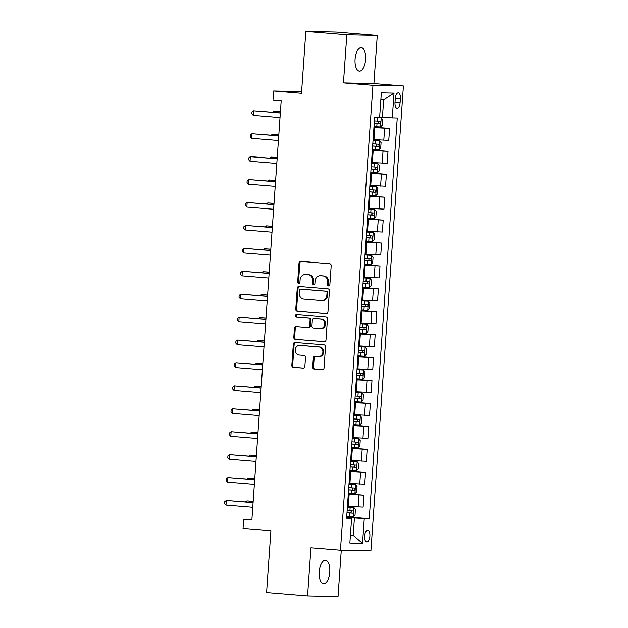<?xml version="1.0" encoding="UTF-8"?>
<svg xmlns="http://www.w3.org/2000/svg" width="628" height="628" viewBox="0 0 628 628"><rect width="100%" height="100%" fill="white"/><g stroke="black" fill="none" stroke-linecap="round" stroke-linejoin="round"><path stroke-width="0.94" d="M328.632 285.968A1.264 1.13 -88.8 0 0 329.849 284.798L331.184 265.668A1.805 1.617 -88.8 0 0 329.7 263.736L300.741 261.358A1.805 1.617 -88.8 0 0 299.007 263.03L297.664 282.153A1.264 1.13 -88.8 0 0 299.917 282.341L300.09 279.86A5.778 5.165 -88.8 0 1 305.365 274.514A5.778 5.165 -88.8 0 1 305.648 274.53L308.058 274.726A5.778 5.165 -88.8 0 1 312.807 280.904L312.634 283.385A1.264 1.13 -88.8 0 0 314.887 283.566L315.06 281.093A5.778 5.165 -88.8 0 1 320.327 275.739A5.778 5.165 -88.8 0 1 320.61 275.755L323.02 275.951A5.778 5.165 -88.8 0 1 327.769 282.137L327.596 284.61A1.264 1.13 -88.8 0 0 328.632 285.968M329.771 572.084A11.767 5.26 94.7 0 0 325.461 560.247A11.767 5.26 94.7 0 0 319.228 571.865A11.767 5.26 94.7 0 0 323.538 583.702A11.767 5.26 94.7 0 0 329.771 572.084M365.614 59.503A11.767 5.26 94.7 0 0 361.304 47.657A11.767 5.26 94.7 0 0 355.071 59.275A11.767 5.26 94.7 0 0 359.381 71.121A11.767 5.26 94.7 0 0 365.614 59.503M369.876 536.163A5.888 2.63 94.7 0 0 367.718 530.244A5.888 2.63 94.7 0 0 364.609 536.053A5.888 2.63 94.7 0 0 366.76 541.972A5.888 2.63 94.7 0 0 369.876 536.163M312.689 367.074A1.805 1.617 -88.8 0 0 314.173 369.005L322.297 369.672A1.805 1.617 -88.8 0 0 324.032 368.008L325.516 346.766A1.805 1.617 -88.8 0 0 324.032 344.835L295.066 342.456A1.805 1.617 -88.8 0 0 293.331 344.12L291.847 365.363A1.805 1.617 -88.8 0 0 293.331 367.294L303.143 368.102A1.805 1.617 -88.8 0 0 304.878 366.438L305.514 357.348A1.805 1.617 -88.8 0 0 304.031 355.409L299.164 355.016A4.828 4.317 -88.8 0 1 295.191 349.977A4.828 4.317 -88.8 0 1 299.603 345.369A4.828 4.317 -88.8 0 1 299.839 345.384L318.906 346.946A4.828 4.317 -88.8 0 1 322.886 351.986A4.828 4.317 -88.8 0 1 318.467 356.594A4.828 4.317 -88.8 0 1 318.239 356.578L315.06 356.319A1.805 1.617 -88.8 0 0 313.325 357.984L312.689 367.074L313.513 367.097A1.805 1.617 -88.8 0 0 314.989 369.029L322.674 369.656M346.813 34.768L343.445 82.904L373.903 83.555L377.271 35.419L346.813 34.768L305.828 31.4L301.503 93.297L273.627 91.005L272.992 100.174L281.187 100.849L251.883 519.905L243.688 519.23L243.044 528.399L270.911 530.684L266.586 592.581L307.571 595.948L338.029 596.6L341.271 550.246M343.445 82.904L372.954 85.33L340.447 550.23L310.939 547.804L307.571 595.948M326.215 313.694A1.805 1.617 -88.8 0 0 327.949 312.022L329.433 290.78A1.805 1.617 -88.8 0 0 327.949 288.849L298.983 286.47A1.805 1.617 -88.8 0 0 297.248 288.142L295.764 309.384A1.805 1.617 -88.8 0 0 297.248 311.315L326.387 313.694M327.471 318.773L325.987 340.015A1.805 1.617 -88.8 0 1 324.252 341.687L295.286 339.308A1.805 1.617 -88.8 0 1 293.802 337.369L294.438 328.279A1.805 1.617 -88.8 0 1 296.173 326.615L307.924 327.581A1.805 1.617 -88.8 0 0 309.659 325.908L310.083 319.88A1.805 1.617 -88.8 0 0 308.599 317.949L296.369 316.944A1.264 1.13 -88.8 0 1 296.542 314.424L325.987 316.842A1.805 1.617 -88.8 0 1 327.471 318.773M305.828 31.4L336.286 32.052L377.271 35.419M395.287 98.478L395.004 102.513A5.699 2.551 94.7 0 0 397.092 108.252A5.699 2.551 94.7 0 0 400.107 102.623L400.389 98.588A5.699 2.551 94.7 0 0 398.301 92.85A5.699 2.551 94.7 0 0 395.287 98.478M372.954 85.33L403.411 85.981L370.905 550.882L340.447 550.23M394.015 93.125L392.28 117.883L382.428 117.279L383.645 99.852L394.015 93.125L381.337 92.858L379.602 117.617L374.626 117.507L346.601 518.218L351.578 518.328L346.632 517.723M346.695 516.852L369.24 518.704L397.257 117.993L392.28 117.883M369.24 518.704L364.256 518.595L362.529 543.353L349.851 543.087L351.578 518.328M373.903 83.555L403.411 85.981M251.914 519.403L243.688 519.23M301.621 91.61L273.627 91.005M383.645 99.852L380.851 99.797M382.428 117.279L379.642 117.043M350.4 535.182L353.187 535.409L354.412 517.99L346.664 517.354M348.297 493.93L363.957 495.217L363.125 507.134L347.433 506.349M363.957 495.217L348.265 494.432M349.906 471.008L365.559 472.287L364.727 484.212L349.035 483.427M365.559 472.287L349.867 471.502M351.507 448.078L367.16 449.365L366.328 461.29L350.636 460.505M367.16 449.365L351.468 448.58M353.109 425.156L368.769 426.443L367.93 438.36L352.237 437.575M368.769 426.443L353.077 425.658M354.71 402.234L370.371 403.521L369.539 415.438L353.847 414.653M370.371 403.521L354.679 402.729M356.312 379.312L371.972 380.592L371.14 392.516L355.448 391.731M371.972 380.592L356.28 379.807M357.921 356.382L373.574 357.67L372.742 369.594L357.049 368.801M373.574 357.67L357.882 356.885M359.522 333.46L375.175 334.748L374.343 346.664L358.651 345.879M375.175 334.748L359.483 333.963M361.124 310.538L376.784 311.826L375.944 323.742L360.252 322.957M376.784 311.826L361.092 311.033M362.725 287.616L378.386 288.896L377.554 300.82L361.861 300.035M378.386 288.896L362.694 288.111M364.326 264.686L379.987 265.974L379.155 277.898L363.463 277.105M379.987 265.974L364.295 265.189M365.936 241.764L381.589 243.052L380.756 254.968L365.064 254.183M381.589 243.052L365.896 242.267M367.537 218.842L383.19 220.13L382.358 232.046L366.666 231.261M383.19 220.13L367.498 219.337M369.138 195.912L384.799 197.2L383.959 209.124L368.267 208.339M384.799 197.2L369.107 196.415M370.74 172.99L386.401 174.278L385.568 186.202L369.876 185.409M386.401 174.278L370.708 173.493M372.341 150.068L388.002 151.356L387.17 163.272L371.478 162.487M388.002 151.356L372.31 150.571M373.95 127.146L389.603 128.426L388.771 140.35L373.079 139.565M389.603 128.426L373.911 127.641M350.393 535.354L353.187 535.409L362.529 543.353M354.412 517.99L364.256 518.595M329.111 285.889A1.264 1.13 -88.8 0 1 328.42 284.625L328.593 282.153A5.778 5.165 -88.8 0 0 323.844 275.975L323.02 275.951M320.327 275.739L321.151 275.755A5.778 5.165 -88.8 0 1 321.434 275.771L323.844 275.975M305.365 274.514L306.189 274.53A5.778 5.165 -88.8 0 1 306.464 274.546L308.882 274.742A5.778 5.165 -88.8 0 1 313.631 280.928L313.458 283.401A1.264 1.13 -88.8 0 0 314.141 284.657M301.181 261.397A1.805 1.617 -88.8 0 0 299.831 263.046L298.488 282.168A1.264 1.13 -88.8 0 0 299.179 283.432M299.43 286.509A1.805 1.617 -88.8 0 0 298.072 288.158L296.589 309.4A1.805 1.617 -88.8 0 0 298.072 311.331L326.591 313.67M327.039 292.577A1.264 1.13 -88.8 0 0 326.003 291.227L300.577 289.139A1.264 1.13 -88.8 0 0 299.36 290.301L299.179 292.915A5.778 5.165 -88.8 0 0 303.928 299.101L321.308 300.522A5.778 5.165 -88.8 0 0 321.583 300.537A5.778 5.165 -88.8 0 0 326.858 295.184L327.039 292.577L327.863 292.593A1.264 1.13 -88.8 0 0 326.827 291.243L326.003 291.227M301.275 289.155A1.264 1.13 -88.8 0 1 301.401 289.155L326.827 291.243M322.125 300.545A5.778 5.165 -88.8 0 0 322.407 300.561A5.778 5.165 -88.8 0 0 327.683 295.207L326.858 295.184M327.863 292.593L327.683 295.207M324.629 341.663L295.286 339.308M296.62 326.654A1.805 1.617 -88.8 0 0 295.262 328.303L294.626 337.393A1.805 1.617 -88.8 0 0 296.11 339.324M308.097 327.581L308.748 327.596A1.805 1.617 -88.8 0 0 310.483 325.932L310.899 319.895A1.805 1.617 -88.8 0 0 309.416 317.964L296.369 316.944M297.052 314.463A1.264 1.13 -88.8 0 0 297.193 316.959M320.115 328.577A4.828 4.317 -88.8 0 0 320.343 328.593A4.828 4.317 -88.8 0 0 324.762 323.985A4.828 4.317 -88.8 0 0 320.782 318.946L314.071 318.396A1.805 1.617 -88.8 0 0 312.336 320.068L311.912 326.097A1.805 1.617 -88.8 0 0 313.396 328.028L320.115 328.577M320.932 328.601A4.828 4.317 -88.8 0 0 321.167 328.609A4.828 4.317 -88.8 0 0 325.587 324.009A4.828 4.317 -88.8 0 0 321.607 318.969L320.782 318.946M314.714 318.412A1.805 1.617 -88.8 0 1 314.887 318.412L321.607 318.969M315.499 356.351A1.805 1.617 -88.8 0 0 314.149 357.999L313.513 367.097M319.055 356.594A4.828 4.317 -88.8 0 0 319.291 356.61A4.828 4.317 -88.8 0 0 323.71 352.002A4.828 4.317 -88.8 0 0 319.731 346.962L318.906 346.946M299.603 345.369L300.427 345.384A4.828 4.317 -88.8 0 1 300.663 345.4L319.731 346.962M295.513 342.496A1.805 1.617 -88.8 0 0 294.155 344.144L292.672 365.386A1.805 1.617 -88.8 0 0 294.155 367.317L303.528 368.087M373.99 126.605L380.513 126.989L382.287 125.192L382.672 119.689L381.157 117.821L376.243 117.538M381.157 117.821L377.538 117.569M280.433 111.627L274.153 111.234L274.075 112.357M374.233 123.119L379.94 123.473C380.89 122.774 380.945 122.044 380.089 121.275L374.382 120.914M377.734 121.078C378.872 121.871 378.825 122.601 377.577 123.276L374.233 123.057M280.426 111.753L274.153 111.234L272.811 112.247M280.347 112.867L253.571 110.795L280.339 112.993M253.257 115.379L251.836 113.841L251.961 112.012L253.571 110.795L253.257 115.379L280.017 117.577M372.38 149.527L378.912 149.911L380.686 148.114L381.07 142.611L379.548 140.743L373.024 140.358M379.548 140.743L373.032 140.295M278.832 134.549L272.552 134.164L272.474 135.279M372.624 146.041L378.331 146.395C379.288 145.704 379.343 144.966 378.488 144.197L372.781 143.843M376.133 144C377.271 144.793 377.224 145.531 375.976 146.206L372.632 145.986M278.824 134.675L272.552 134.164L271.21 135.177M370.779 172.449L377.31 172.833L379.084 171.036L379.469 165.533L377.946 163.665L371.423 163.28M377.946 163.665L371.423 163.225M277.231 157.479L270.951 157.086L270.872 158.201M371.022 168.963L376.729 169.325C377.687 168.626 377.734 167.888 376.886 167.119L371.179 166.765M374.524 166.93C375.67 167.723 375.615 168.453 374.374 169.128L371.03 168.908M277.215 157.597L270.951 157.086L269.608 158.099M369.178 195.371L375.701 195.763L377.483 193.958L377.868 188.463L376.384 186.634L369.821 186.202M376.345 186.595L369.821 186.147M275.621 180.401L269.349 180.008L269.271 181.123M369.421 191.893L375.128 192.247C376.086 191.548 376.133 190.818 375.285 190.048L369.578 189.687M372.922 189.852C374.068 190.645 374.013 191.375 372.773 192.05L369.421 191.83M275.614 180.526L269.349 180.008L267.999 181.021M278.746 135.789L251.969 133.717L278.738 135.915M251.647 138.301L250.234 136.771L250.36 134.934L251.969 133.717L251.647 138.301L278.416 140.499M277.136 158.719L250.368 156.647L277.129 158.845M250.046 161.231L248.633 159.693L248.759 157.856L250.368 156.647L250.046 161.231L276.815 163.429M275.535 181.641L248.766 179.569L275.527 181.767M248.445 184.153L247.024 182.615L247.157 180.778L248.766 179.569L248.445 184.153L275.205 186.351M367.576 218.301L374.1 218.685L375.874 216.888L376.258 211.385L374.743 209.516L368.212 209.132M374.743 209.516L368.22 209.069M274.02 203.323L267.74 202.93L267.661 204.053M367.82 214.815L373.527 215.169C374.476 214.47 374.531 213.74 373.676 212.971L367.969 212.609M371.321 212.774C372.467 213.567 372.412 214.305 371.164 214.98L367.82 214.752M274.012 203.448L267.74 202.93L266.398 203.943M273.934 204.563L247.165 202.491L273.926 204.689M246.843 207.075L245.422 205.537L245.556 203.708L247.165 202.491L246.843 207.075L273.604 209.273M365.967 241.223L372.498 241.607L374.272 239.81L374.657 234.307L373.142 232.439L366.611 232.054M373.142 232.439L366.619 231.991M272.419 226.245L266.139 225.86L266.06 226.975M366.218 237.737L371.925 238.091C372.875 237.4 372.93 236.662 372.074 235.893L366.367 235.539M369.719 235.696C370.858 236.489 370.81 237.227 369.562 237.902L366.218 237.682M272.411 226.37L266.139 225.86L264.796 226.873M364.366 264.145L370.897 264.529L372.671 262.732L373.056 257.229L371.533 255.361L365.009 254.976M371.533 255.361L365.009 254.921M270.817 249.175L264.537 248.782L264.459 249.897M364.609 260.659L370.316 261.02C371.274 260.322 371.329 259.592 370.473 258.815L364.766 258.461M368.118 258.626C369.256 259.419 369.209 260.149 367.961 260.824L364.617 260.604M270.809 249.292L264.537 248.782L263.195 249.795M362.764 287.075L369.295 287.459L371.07 285.661L371.454 280.159L369.931 278.29L363.408 277.898M369.931 278.29L363.408 277.843M269.208 272.097L262.936 271.704L262.857 272.819M363.008 283.589L368.714 283.942C369.672 283.244 369.719 282.514 368.871 281.744L363.165 281.383M366.509 281.548C367.655 282.341 367.6 283.071 366.36 283.746L363.015 283.526M269.2 272.222L262.936 271.704L261.593 272.717M361.163 309.996L367.686 310.381L369.468 308.584L369.853 303.081L368.33 301.212L361.806 300.828M368.33 301.212L361.806 300.765M267.606 295.019L261.334 294.626L261.256 295.749M361.406 306.511L367.113 306.864C368.071 306.166 368.118 305.436 367.27 304.666L361.563 304.313M364.907 304.47C366.053 305.263 365.998 306.001 364.758 306.676L361.406 306.456M267.599 295.144L261.334 294.626L259.984 295.639M359.561 332.919L366.085 333.303L367.859 331.506L368.244 326.003L366.728 324.134L360.197 323.75M366.728 324.134L360.205 323.695M266.005 317.941L259.725 317.556L259.647 318.671M359.805 329.433L365.512 329.794C366.462 329.096 366.517 328.358 365.661 327.588L359.954 327.235M363.306 327.4C364.452 328.185 364.397 328.923 363.149 329.598L359.805 329.378M265.997 318.066L259.725 317.556L258.383 318.569M272.332 227.485L245.556 225.413L272.324 227.611M245.242 229.997L243.821 228.466L243.947 226.63L245.556 225.413L245.242 229.997L272.002 232.195M270.731 250.415L243.954 248.343L270.723 250.541M243.633 252.927L242.22 251.388L242.345 249.552L243.954 248.343L243.633 252.927L270.401 255.125M269.122 273.337L242.353 271.265L269.114 273.463M242.031 275.849L240.618 274.31L240.744 272.481L242.353 271.265L242.031 275.849L268.792 278.047M267.52 296.259L240.752 294.187L267.512 296.385M240.43 298.771L239.009 297.232L239.142 295.403L240.752 294.187L240.43 298.771L267.19 300.969M265.919 319.189L239.15 317.109L265.911 319.307M238.828 321.701L237.408 320.162L237.541 318.325L239.15 317.109L238.828 321.701L265.589 323.891M357.952 355.841L364.483 356.225L366.257 354.428L366.642 348.933L365.127 347.056L358.596 346.672M365.127 347.056L358.604 346.617M264.404 340.871L258.124 340.478L258.045 341.593M358.196 352.355L363.91 352.716C364.86 352.018 364.915 351.288 364.059 350.51L358.353 350.157M361.704 350.322C362.843 351.115 362.796 351.845 361.547 352.52L358.203 352.3M264.396 340.988L258.124 340.478L256.781 341.491M264.317 342.111L237.541 340.038L264.31 342.236M237.227 344.623L235.806 343.084L235.932 341.247L237.541 340.038L237.227 344.623L263.988 346.821M356.351 378.77L362.882 379.155L364.656 377.357L365.041 371.855L363.518 369.986L356.994 369.594M363.518 369.986L356.994 369.539M262.802 363.793L256.522 363.4L256.444 364.523M356.594 375.285L362.301 375.638C363.259 374.94 363.306 374.209 362.458 373.44L356.751 373.079M360.103 373.244C361.241 374.037 361.194 374.767 359.946 375.442L356.602 375.222M262.794 363.918L256.522 363.4L255.18 364.413M262.716 365.033L235.94 362.96L262.708 365.158M235.618 367.545L234.205 366.006L234.33 364.177L235.94 362.96L235.618 367.545L262.386 369.743M354.749 401.692L361.281 402.077L363.055 400.279L363.439 394.776L361.916 392.908L355.393 392.524M361.916 392.908L355.393 392.461M261.193 386.715L254.921 386.322L254.842 387.445M354.993 398.207L360.7 398.56C361.657 397.869 361.704 397.132 360.857 396.362L355.15 396.009M358.494 396.166C359.64 396.959 359.585 397.697 358.345 398.372L355.001 398.152M261.185 386.84L254.921 386.322L253.571 387.343M261.107 387.955L234.338 385.882L261.099 388.08M234.016 390.467L232.603 388.936L232.729 387.099L234.338 385.882L234.016 390.467L260.777 392.665M353.148 424.614L359.671 424.999L361.453 423.201L361.838 417.699L360.315 415.83L353.792 415.446M360.315 415.83L353.792 415.391M259.592 409.637L253.32 409.252L253.241 410.367M353.391 421.129L359.098 421.49C360.056 420.791 360.103 420.054 359.255 419.284L353.54 418.931M356.892 419.096C358.039 419.889 357.984 420.619 356.743 421.294L353.391 421.074M259.584 409.762L253.32 409.252L251.969 410.265M259.505 410.885L232.737 408.812L259.497 411.002M232.415 413.397L230.994 411.858L231.128 410.021L232.737 408.812L232.415 413.397L259.176 415.595M351.547 447.536L358.07 447.929L359.844 446.123L360.229 440.628L358.714 438.752L352.182 438.368M358.714 438.752L352.19 438.313M257.99 432.566L251.71 432.174L251.632 433.289M351.79 444.059L357.497 444.412C358.447 443.713 358.502 442.983 357.646 442.214L351.939 441.853M355.291 442.018C356.437 442.811 356.382 443.541 355.134 444.216L351.79 443.996M257.982 432.692L251.71 432.174L250.368 433.187M257.904 433.807L231.135 431.734L257.896 433.932M230.814 436.319L229.393 434.78L229.526 432.943L231.135 431.734L230.814 436.319L257.574 438.517M349.937 470.466L356.469 470.851L358.243 469.053L358.627 463.55L357.112 461.682L350.581 461.297M357.112 461.682L350.589 461.235M256.389 455.488L250.109 455.096L250.03 456.218M350.181 466.981L355.895 467.334C356.845 466.635 356.9 465.905 356.045 465.136L350.338 464.775M353.69 464.94C354.828 465.733 354.781 466.463 353.533 467.138L350.189 466.918M256.381 455.614L250.109 455.096L248.766 456.109M256.303 456.729L229.526 454.656L256.295 456.854M229.212 459.241L227.791 457.702L227.917 455.873L229.526 454.656L229.212 459.241L255.973 461.439M348.336 493.388L354.867 493.773L356.641 491.975L357.026 486.472L355.503 484.604L348.98 484.219M355.503 484.604L348.98 484.157M254.787 478.41L248.507 478.026L248.429 479.14M348.579 489.903L354.286 490.256C355.244 489.565 355.291 488.827 354.443 488.058L348.736 487.705M352.088 487.862C353.226 488.655 353.179 489.393 351.931 490.068L348.587 489.848M254.78 478.536L248.507 478.026L247.165 479.038M346.735 516.31L353.266 516.695L355.04 514.897L355.424 509.394L353.902 507.526L347.378 507.141M353.902 507.526L347.378 507.086M253.178 501.34L246.906 500.948L246.828 502.062M346.978 512.825L352.685 513.186C353.643 512.487 353.69 511.749 352.842 510.98L347.135 510.627M350.479 510.792C351.625 511.585 351.57 512.315 350.33 512.99L346.986 512.77M253.17 501.458L246.906 500.948L245.556 501.96M254.701 479.651L227.925 477.578L254.685 479.776M227.603 482.163L226.19 480.632L226.316 478.795L227.925 477.578L227.603 482.163L254.371 484.361M253.092 502.581L226.323 500.508L253.084 502.706M226.001 505.093L224.589 503.554L224.714 501.717L226.323 500.508L226.001 505.093L252.762 507.291M348.297 506.419L349.129 494.503M349.898 483.497L350.73 471.573M351.499 460.575L352.332 448.651M353.101 437.645L353.933 425.729M354.702 414.723L355.542 402.799M356.312 391.801L357.144 379.877M357.913 368.871L358.745 356.955M359.514 345.95L360.346 334.033M361.116 323.028L361.948 311.103M362.717 300.106L363.557 288.181M364.326 277.176L365.158 265.259M365.928 254.254L366.76 242.337M367.529 231.332L368.361 219.407M369.131 208.41L369.963 196.486M370.732 185.48L371.572 173.564M372.341 162.558L373.173 150.642M373.943 139.636L374.775 127.712M383.794 140.24L384.626 128.324M382.185 163.17L383.025 151.246M380.584 186.092L381.416 174.168M378.982 209.014L379.814 197.098M377.381 231.936L378.213 220.02M375.779 254.866L376.612 242.942M374.17 277.788L375.01 265.864M372.569 300.71L373.401 288.794M370.967 323.64L371.8 311.716M369.366 346.562L370.198 334.638M367.765 369.484L368.597 357.567M366.155 392.406L366.995 380.49M364.554 415.336L365.386 403.411M362.953 438.258L363.785 426.334M361.351 461.18L362.183 449.263M359.75 484.102L360.582 472.185M358.141 507.031L358.981 495.107M395.31 98.172L400.389 98.588M395.028 102.207L400.107 102.623M328.593 282.153L327.769 282.137M321.434 275.771L320.61 275.755M313.458 283.401L312.634 283.385M313.631 280.928L312.807 280.904M308.882 274.742L308.058 274.726M306.464 274.546L305.648 274.53M298.488 282.168L297.664 282.153M299.831 263.046L299.007 263.03M328.42 284.625L327.596 284.61M298.072 311.331L297.248 311.315M296.589 309.4L295.764 309.384M298.072 288.158L297.248 288.142M301.401 289.155L300.577 289.139M294.626 337.393L293.802 337.369M295.262 328.303L294.438 328.279M310.483 325.932L309.659 325.908M310.899 319.895L310.083 319.88M309.416 317.964L308.599 317.949M314.887 318.412L314.071 318.396M314.149 357.999L313.325 357.984M300.663 345.4L299.839 345.384M294.155 367.317L293.331 367.294M292.672 365.386L291.847 365.363M294.155 344.144L293.331 344.12M314.989 369.029L314.173 369.005M380.56 126.942L381.196 117.868M377.169 121.102L377.412 117.617M376.769 126.785L377.012 123.308M377.577 123.276L379.94 123.473M378.959 149.864L379.587 140.79M375.568 144.024L375.811 140.546M375.167 149.715L375.411 146.23M375.976 146.206L378.331 146.395M377.349 172.794L377.985 163.712M373.958 166.954L374.202 163.468M373.566 172.637L373.809 169.152M374.374 169.128L376.729 169.325M375.748 195.716L376.384 186.634M372.357 189.876L372.6 186.39M371.964 195.559L372.208 192.074M372.773 192.05L375.128 192.247M374.147 218.638L374.783 209.564M370.756 212.798L370.999 209.312M370.355 218.489L370.599 215.004M371.164 214.98L373.527 215.169M372.545 241.56L373.181 232.486M369.154 235.728L369.397 232.242M368.754 241.411L368.997 237.926M369.562 237.902L371.925 238.091M370.944 264.49L371.572 255.408M367.553 258.65L367.796 255.164M367.152 264.333L367.396 260.848M367.961 260.824L370.316 261.02M369.335 287.412L369.971 278.337M365.943 281.572L366.187 278.086M365.551 287.255L365.794 283.77M366.36 283.746L368.714 283.942M367.733 310.334L368.369 301.259M364.342 304.494L364.585 301.008M363.95 310.185L364.193 306.7M364.758 306.676L367.113 306.864M366.132 333.264L366.768 324.181M362.741 327.424L362.984 323.938M362.34 333.107L362.584 329.621M363.149 329.598L365.512 329.794M364.53 356.186L365.166 347.103M361.139 350.346L361.383 346.86M360.739 356.029L360.982 352.544M361.547 352.52L363.91 352.716M362.929 379.108L363.557 370.033M359.538 373.268L359.781 369.782M359.137 378.951L359.381 375.473M359.946 375.442L362.301 375.638M361.32 402.03L361.956 392.955M357.929 396.19L358.172 392.712M357.536 401.881L357.779 398.395M358.345 398.372L360.7 398.56M359.718 424.96L360.354 415.877M356.327 419.119L356.571 415.634M355.927 424.803L356.178 421.317M356.743 421.294L359.098 421.49M358.117 447.882L358.753 438.799M354.726 442.041L354.969 438.556M354.325 447.725L354.569 444.239M355.134 444.216L357.497 444.412M356.516 470.804L357.151 461.729M353.124 464.963L353.368 461.478M352.724 470.647L352.967 467.169M353.533 467.138L355.895 467.334M354.906 493.726L355.542 484.651M351.523 487.893L351.766 484.408M351.123 493.577L351.366 490.091M351.931 490.068L354.286 490.256M353.305 516.656L353.941 507.573M349.914 510.815L350.157 507.33M349.521 516.499L349.765 513.013M350.33 512.99L352.685 513.186M301.338 289.155L300.514 289.131M322.407 300.561L321.583 300.537M308.835 327.604L308.01 327.581M321.167 328.609L320.343 328.593M314.801 318.412L313.976 318.396M319.291 356.61L318.467 356.594"/></g></svg>
